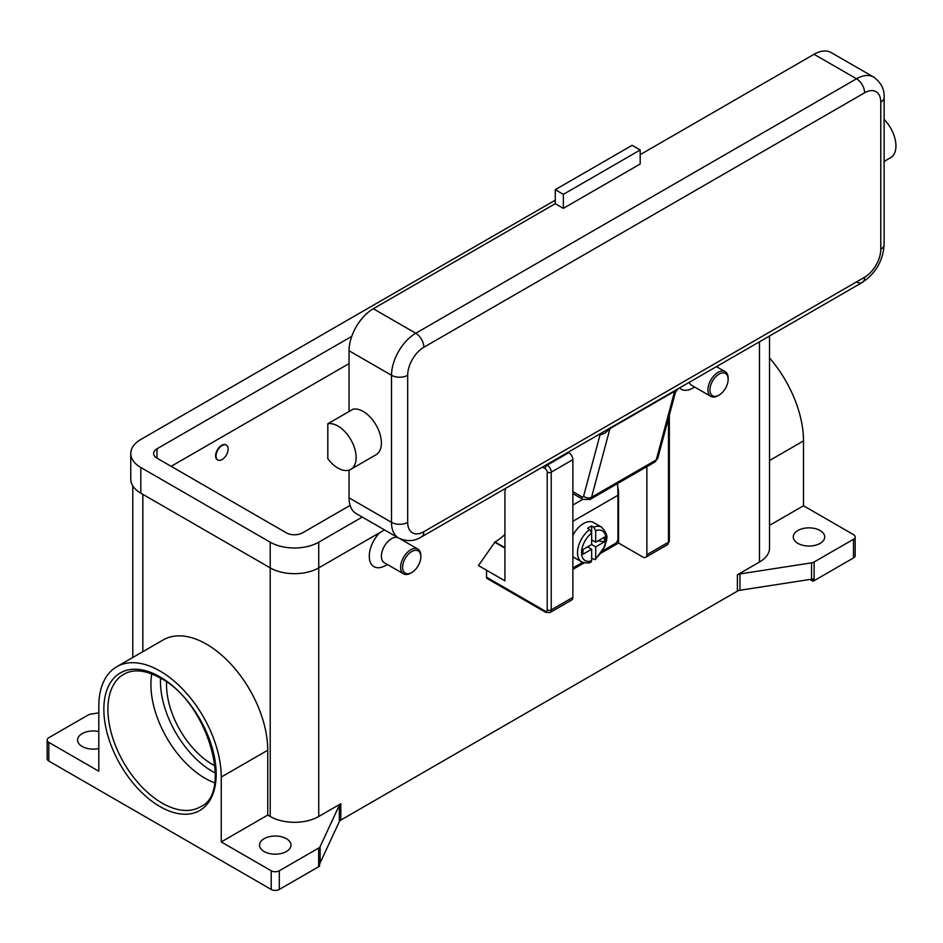 <?xml version="1.0" encoding="UTF-8"?>
<svg xmlns="http://www.w3.org/2000/svg" width="943" height="943" viewBox="0 0 943 943"><rect width="100%" height="100%" fill="white"/><g stroke="black" fill="none" stroke-linecap="round" stroke-linejoin="round"><path stroke-width="1.41" d="M151.752 673.915A76.572 44.203 -120 0 0 205.044 778.246A76.572 44.203 -120 0 0 214.615 782.796M271.219 870.778L221.24 841.922L267.741 815.07L270.205 816.497A34.313 19.803 0 0 0 318.734 816.497L340.8 803.754A5.717 3.3 0 0 0 339.893 804.438A5.717 3.3 0 0 0 339.327 805.239L320.137 846.578A5.717 3.3 180 0 1 319.559 847.368A5.717 3.3 180 0 1 318.651 848.052L279.305 870.778A5.717 3.3 180 0 1 275.262 871.745A5.717 3.3 180 0 1 271.219 870.778L271.219 889.449L48.824 761.06L48.824 742.377L98.803 771.233L98.803 706.378A86.579 49.991 60 0 1 116.732 666.748A86.579 49.991 60 0 1 183.449 689.946A86.579 49.991 60 0 1 221.24 777.067L221.24 841.922M48.824 761.06A5.717 3.3 0 0 1 47.15 758.726L47.15 740.043A5.717 3.3 180 0 1 48.824 737.709L88.182 714.994A5.717 3.3 180 0 1 89.361 714.464A5.717 3.3 180 0 1 90.74 714.134L98.803 712.884M48.824 742.377A5.717 3.3 180 0 1 47.15 740.043M318.651 848.052L318.651 866.735A5.717 3.3 0 0 0 319.559 866.051A5.717 3.3 0 0 0 319.594 866.028L319.594 863.682A5.717 3.3 0 0 0 320.137 862.916L339.327 821.577A5.717 3.3 180 0 1 339.893 820.775A5.717 3.3 180 0 1 340.8 820.092L340.8 803.754M318.651 866.735L279.305 889.449L279.305 870.778M271.219 889.449A5.717 3.3 0 0 0 275.262 890.416A5.717 3.3 0 0 0 279.305 889.449M98.803 748.553A15.725 9.076 180 0 1 82.182 746.467A15.725 9.076 180 0 1 77.574 740.043A15.725 9.076 180 0 1 98.803 731.544M286.377 838.681A15.725 9.076 180 0 1 290.986 845.093A15.725 9.076 180 0 1 281.273 853.486A15.725 9.076 180 0 1 264.146 851.517A15.725 9.076 180 0 1 259.537 845.093A15.725 9.076 180 0 1 269.238 836.712A15.725 9.076 180 0 1 286.377 838.681M814.127 580.676L814.127 561.993A5.717 3.3 180 0 1 812.949 562.523A5.717 3.3 180 0 1 811.569 562.853L811.569 579.191A5.717 3.3 0 0 0 812.901 578.884L812.901 581.218A5.717 3.3 0 0 0 812.949 581.194A5.717 3.3 0 0 0 814.127 580.676L853.486 557.95A5.717 3.3 0 0 0 855.16 555.616L855.16 536.944A5.717 3.3 180 0 1 853.486 539.278L853.486 557.95M811.569 579.191L739.96 590.271L739.96 573.933A5.717 3.3 0 0 0 738.581 574.263A5.717 3.3 0 0 0 737.391 574.782L759.469 562.04A34.313 19.803 0 0 0 769.523 548.036L769.523 335.991M737.391 574.782L737.391 591.131A5.717 3.3 180 0 1 738.581 590.601A5.717 3.3 180 0 1 739.96 590.271M737.391 591.131L340.8 820.092M694.626 387.031L692.751 388.115A22.868 13.202 -60 0 1 679.597 387.903M385.451 565.541L387.325 564.456L385.451 565.541A22.868 13.202 -60 0 1 369.526 559.352A22.868 13.202 -60 0 1 379.817 532.606M504.929 534.445A45.747 26.416 120 0 1 495.028 541.966L478.443 565.541L504.929 580.829L504.929 492.116L505.613 488.356M397.852 537.616A14.298 8.251 120 0 0 391.51 538.689A14.298 8.251 120 0 0 382.174 551.29A14.298 8.251 120 0 0 384.367 562.747L403.569 573.839A14.298 8.251 120 0 0 410.724 573.12L411.726 572.542A12.872 7.426 120 0 0 420.826 556.783A12.872 7.426 120 0 0 411.726 551.525A12.872 7.426 120 0 0 402.626 567.285A12.872 7.426 120 0 0 411.726 572.542L410.724 573.12M420.826 556.783L420.826 555.616A14.298 8.251 120 0 0 417.867 549.074A14.298 8.251 120 0 0 410.724 549.781A14.298 8.251 120 0 0 401.376 562.382A14.298 8.251 120 0 0 403.569 573.839M719.038 395.117L719.038 395.117A12.872 7.426 -60 0 1 709.938 389.872A12.872 7.426 -60 0 1 719.038 374.112A12.872 7.426 -60 0 1 728.137 379.357A12.872 7.426 -60 0 1 719.038 395.117L718.024 395.706A14.298 8.251 -60 0 1 710.881 396.414L691.667 385.322A14.298 8.251 -60 0 1 689.274 382.316M710.881 396.414A14.298 8.251 -60 0 1 708.688 384.956A14.298 8.251 -60 0 1 718.024 372.355A14.298 8.251 -60 0 1 725.167 371.648A14.298 8.251 -60 0 1 728.137 378.19L728.137 379.357M812.901 581.218L809.86 579.462M769.523 525.381L803.507 505.754L853.486 534.61A5.717 3.3 180 0 1 855.16 536.944M820.127 530.52A15.725 9.076 180 0 1 824.724 536.944A15.725 9.076 180 0 1 815.023 545.337A15.725 9.076 180 0 1 797.884 543.368A15.725 9.076 180 0 1 793.275 536.944A15.725 9.076 180 0 1 802.988 528.551A15.725 9.076 180 0 1 820.127 530.52M814.127 561.993L853.486 539.278M116.732 666.748L163.233 639.896A86.579 49.991 60 0 1 229.951 663.094A86.579 49.991 60 0 1 267.741 750.227L267.741 815.07M739.96 573.933L811.569 562.853M769.523 357.975A86.579 49.991 60 0 1 803.507 440.9L803.507 505.754M166.593 682.013A65.138 37.602 -120 0 0 212.588 764.561A65.138 37.602 -120 0 0 215.016 765.881M349.051 363.609L171.143 466.325M350.112 505.401L302.55 532.854A11.434 6.601 180 0 1 286.377 532.854L156.986 458.157A11.434 6.601 180 0 1 153.638 453.477A11.434 6.601 180 0 1 156.986 448.809L351.751 336.368M362.253 517.059L318.734 542.19A34.313 19.803 180 0 1 270.205 542.19L140.813 467.492A34.313 19.803 180 0 1 130.771 453.477A34.313 19.803 180 0 1 140.813 439.473L555.274 200.187M384.496 529.907L318.734 567.875A34.313 19.803 180 0 1 270.205 567.875L140.813 493.165A34.313 19.803 180 0 1 130.771 479.162L130.771 453.477M217.597 459.854A8.581 4.951 -60 0 1 217.397 459.748A8.581 4.951 -60 0 1 216.077 452.876A8.581 4.951 -60 0 1 221.688 445.308A8.581 4.951 -60 0 1 225.978 444.884A8.581 4.951 -60 0 1 226.167 445.013M222.088 459.547A8.581 4.951 120 0 0 227.687 451.992A8.581 4.951 120 0 0 226.379 445.12A8.581 4.951 120 0 0 222.088 445.544A8.581 4.951 120 0 0 216.489 453.1A8.581 4.951 120 0 0 217.798 459.972A8.581 4.951 120 0 0 222.088 459.547M542.449 467.091L545.16 468.659A2.864 1.65 60 0 1 547.188 472.16L547.188 609.897A2.864 1.65 60 0 1 545.16 611.064L486.529 577.21L486.529 570.209M545.16 611.064A2.864 1.65 -60 0 0 545.761 612.372L487.13 578.519A2.864 1.65 120 0 0 488.557 578.377M486.529 577.21A2.864 1.65 120 0 0 487.13 578.519L545.761 612.372L550.04 612.514A5.717 3.3 -120 0 0 551.231 609.897A2.864 1.65 180 0 1 549.203 610.38A2.864 1.65 180 0 1 547.188 609.897M504.929 548.142L494.615 542.19M668.493 418.303L668.493 542.19A2.864 1.65 0 0 0 669.33 541.023L669.33 415.179M646.863 466.655L646.863 554.684A5.717 3.3 60 0 1 645.672 557.301A5.717 3.3 60 0 1 642.82 557.018L618.549 543.015L601.504 552.857M584.212 562.841L572.861 569.395M550.04 612.514L571.682 600.019A5.717 3.3 -120 0 0 572.861 597.402L572.861 459.665A5.717 3.3 -120 0 0 568.818 452.664L568.122 452.263M617.7 486.27L618.549 491.657L618.549 543.015M617.913 492.022L618.549 491.657M617.547 483.582A172.982 99.875 -120 0 1 617.948 495.275L617.948 538.689A4.008 2.31 -60 0 1 617.123 541.482A4.008 2.31 -60 0 1 615.119 543.592L602.848 550.677M572.861 567.992L582.633 562.346M572.861 535.376A20.015 11.552 -60 0 1 583.576 523.518A20.015 11.552 -60 0 1 593.583 522.528L601.669 527.196A20.015 11.552 120 0 0 593.689 527.184L595.705 530.72L595.705 542.19L604.416 537.168L604.416 541.836L595.705 546.857L591.662 544.524L591.662 533.054L589.646 529.518L587.619 528.351A20.015 11.552 -60 0 1 589.646 527.019A20.015 11.552 -60 0 1 591.662 526.017L593.689 527.184M589.646 529.518A20.015 11.552 120 0 0 578.236 547.129A20.015 11.552 120 0 0 581.654 561.863L573.568 557.195A20.015 11.552 -60 0 1 572.861 556.724M587.619 546.857L591.662 549.203L582.951 554.225L582.951 549.557L591.662 544.524M581.654 561.863C586.169 563.301 589.269 563.372 590.943 562.063L591.662 560.672L591.662 549.203M595.705 546.857L595.705 558.339L595.21 559.612L591.662 558.374M604.416 541.836L598.039 540.846M591.662 539.856L595.705 542.19M591.615 532.524L591.662 526.017M856.515 281.898A11.434 6.601 -120 0 0 862.232 282.464L421.486 536.921A11.434 6.601 -120 0 0 423.855 531.687A22.868 13.202 -60 0 1 407.682 522.351L407.682 375.279A11.434 6.601 180 0 1 399.596 377.212A11.434 6.601 180 0 1 391.51 375.279L391.51 522.351A11.434 6.601 0 0 0 399.596 524.284A11.434 6.601 0 0 0 407.682 522.351M599.053 434.405L599.748 434.806A17.151 9.902 -120 0 0 600.007 434.947L604.887 433.202L609.944 428.629L674.646 391.286L675.306 392.559M599.878 433.933A5.717 3.371 118.9 0 1 600.007 434.947L583.611 496.124A5.717 4.043 15 0 0 587.56 497.892A5.717 4.043 15 0 0 591.567 497.256L656.257 459.901A5.717 4.043 -165 0 0 657.872 457.921L675.506 392.135L678.041 388.799M583.611 496.124A2.864 1.65 60 0 1 581.666 496.725A5.717 3.3 120 0 0 582.845 499.354L572.861 493.59L582.845 499.354L589.988 499.495A8.581 4.951 -120 0 0 591.567 497.256L609.944 428.629A5.717 3.3 60 0 1 610.18 428.039A5.717 3.3 60 0 1 610.498 427.556M407.682 375.279A22.868 13.202 -60 0 1 423.855 347.26L864.601 92.803A22.868 13.202 -60 0 1 880.774 102.139A11.434 6.601 0 0 0 884.121 97.471L884.121 244.543A11.434 6.601 180 0 1 880.774 249.211A22.868 13.202 -60 0 1 864.601 277.23L423.855 531.687M349.051 497.833L391.51 522.351A34.313 19.815 120 0 0 398.618 538.052L356.159 513.546A34.313 19.815 -60 0 1 349.051 497.833L349.051 470.109M349.051 411.502L349.051 350.761A34.313 19.815 -60 0 1 373.31 308.738L555.274 203.688L563.36 208.356L563.36 194.352L555.274 189.684L555.274 203.688M327.822 423.749L353.095 409.168A25.732 14.852 60 0 1 373.31 420.837A25.732 14.852 60 0 1 376.068 454.75L350.796 469.343A25.732 14.852 60 0 1 327.822 458.699L327.822 423.749A25.732 14.852 60 0 1 348.05 435.43A25.732 14.852 60 0 1 350.796 469.343M640.191 154.664L814.057 54.281A34.313 19.815 -60 0 1 831.207 52.584L873.666 77.09A34.313 19.815 120 0 0 856.515 78.788L415.769 333.256A34.313 19.815 120 0 0 391.51 375.279L349.051 350.761M563.36 194.352L640.191 149.996L640.191 163.999L563.36 208.356M640.191 149.996L632.105 145.328L555.274 189.684M884.121 119.419A25.732 14.852 60 0 1 887.846 123.769A25.732 14.852 60 0 1 890.605 157.693L884.121 161.43M160.534 678.135A73.707 42.553 -120 0 0 212.588 771.563A73.707 42.553 -120 0 0 215.346 773.071M200.329 806.866A76.572 44.203 60 0 1 162.043 803.071A76.572 44.203 60 0 1 112.017 735.599A76.572 44.203 60 0 1 123.757 674.245C133.541 668.728 145.823 670.037 160.616 678.182C207.578 701.934 233.44 793.098 200.329 806.866M160.015 806.583A79.424 45.853 -120 0 0 216.183 774.156A79.424 45.853 -120 0 0 160.015 676.874A79.424 45.853 -120 0 0 103.86 709.301A79.424 45.853 -120 0 0 160.015 806.583M320.137 862.916L320.137 846.578M339.327 805.239L339.327 821.577M318.734 542.19L318.734 816.497M759.469 341.79L759.469 562.04M142.841 494.332L142.841 651.672M270.205 542.19L270.205 816.497M769.523 460.526L803.507 440.9M221.24 777.067L267.741 750.227M140.813 493.165L140.813 467.492M156.986 458.157L156.986 448.809M572.861 459.665L551.231 472.16A2.864 1.65 180 0 1 549.203 472.643A2.864 1.65 180 0 1 547.188 472.16M568.818 452.664L547.188 465.158A2.864 1.65 120 0 0 545.761 466.667A2.864 1.65 120 0 0 545.16 468.659M495.028 541.966L504.929 547.683M646.863 554.684L668.493 542.19A5.717 3.3 60 0 1 667.302 544.806L645.672 557.301M572.861 597.402L551.231 609.897L551.231 472.16A5.717 3.3 -120 0 0 547.188 465.158L546.492 464.758M617.948 495.275L572.861 521.302M582.821 499.33L572.861 505.083M595.705 558.339A17.151 9.902 120 0 0 605.819 538.689A17.151 9.902 120 0 0 595.705 530.72M591.662 533.054A17.151 9.902 120 0 0 581.56 552.704A17.151 9.902 120 0 0 591.662 560.672M657.872 457.921L654.69 462.141A8.581 4.951 60 0 0 656.257 459.901L674.646 391.286A5.717 3.3 60 0 1 674.87 390.685A5.717 3.3 60 0 1 675.2 390.202M884.121 244.543C883.049 260.775 875.752 273.411 862.232 282.464L862.232 282.464A11.434 6.601 -120 0 0 864.601 277.23M421.486 536.921L421.486 536.921C414.531 541.388 406.916 541.765 398.618 538.052M599.748 434.806A5.717 3.3 120 0 0 599.689 434.039M581.666 496.725L572.861 491.657M423.855 347.26A11.434 6.601 -120 0 0 421.486 339.291A11.434 6.601 -120 0 0 415.769 333.256L373.31 308.738M864.601 92.803A11.434 6.601 -120 0 0 862.232 84.823A11.434 6.601 -120 0 0 856.515 78.788L814.057 54.281M880.774 102.139L880.774 249.211M132.786 657.483L132.786 485.857M725.167 371.648L716.456 366.627M400.197 538.877L417.867 549.074M669.33 541.023L667.302 544.806M595.21 559.612L604.887 546.351C605.724 540.021 610.545 537.05 601.669 527.196M884.121 97.471C884.522 89.208 881.033 82.418 873.666 77.09M654.69 462.141L589.988 499.495"/></g></svg>
